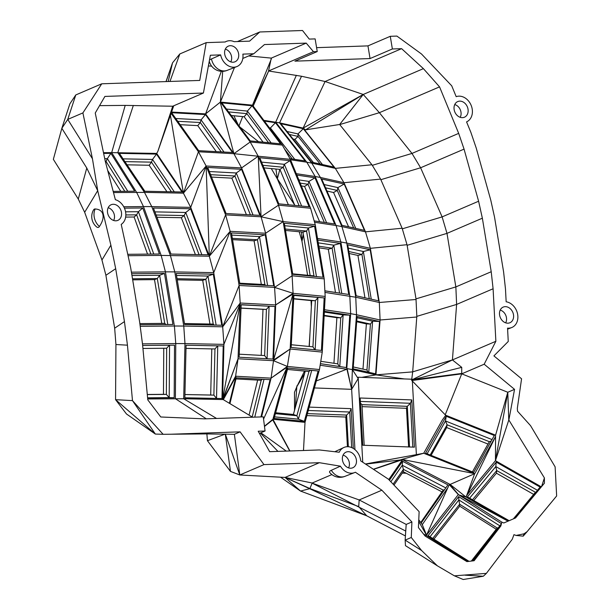 <?xml version="1.0" encoding="UTF-8"?>
<svg xmlns="http://www.w3.org/2000/svg" width="610" height="610" viewBox="0 0 610 610"><rect width="100%" height="100%" fill="white"/><g stroke="black" fill="none" stroke-linecap="round" stroke-linejoin="round"><path stroke-width="0.91" d="M102.533 213.309C103.898 216.939 102.854 221.331 99.415 226.493A9.386 3.591 79.4 0 1 96.571 226.867A13.306 13.306 0 0 1 93.444 210.099A9.386 3.591 79.4 0 1 95.175 208.971C98.873 209.184 101.321 210.633 102.533 213.309M95.175 208.971A13.306 10.584 66.8 0 0 99.415 226.493M101.946 259.997L84.66 212.28L97.691 190.678L110.89 245.174L101.946 259.997L105.904 275.285L114.665 328.195L115.938 344.52L127.444 345.176L132.484 400.625L163.122 434.297L205.745 433.916L234.377 434.305L239.821 474.976L263.97 464.606L319.381 462.7L285.083 477.424L309.895 488.541L312.19 483.021L285.083 477.424L239.821 474.976L230.473 471.4L225.311 434.129L239.821 474.976M105.904 275.285L115.686 268.69L110.89 245.174M407.015 244.709L402.127 228.224L365.489 231.838L370.354 248.323L407.015 244.709L407.137 245.327L446.985 233.378L442.12 216.893L420.61 167.773L464.058 149.122L458.682 133.376L439.551 86.864L423.393 68.64L401.609 48.663L392.367 48.975L370.049 58.56L294.92 61.145L317.238 51.56L315.141 38.895L309.247 39.093L302.514 30.5L259.784 31.972L249.589 41.145L234.118 41.678A13.641 10.85 -113.2 0 0 226.028 41.541A13.641 10.85 -113.2 0 0 225.197 41.991L206.172 42.639L199.737 80.428L101.748 83.799L82.899 112.911L67.756 119.407L92.438 158.73L97.76 190.877M317.238 51.56L313.464 51.69L306.22 43.112L264.473 44.553L253.783 53.741L242.864 54.122A13.641 10.85 -113.2 0 1 236.787 66.612A13.641 10.85 -113.2 0 1 220.645 54.885L210.366 55.235L203.412 93.04L104.905 96.426L95.251 113.025L105.21 161.002L115.366 199.683A13.641 10.85 -113.2 0 1 125.408 211.06A13.641 10.85 -113.2 0 1 121.215 224.381L130.639 267.546L139.606 321.706L142.549 344.429L147.795 399.878L160.781 416.988L204.647 418.864L263.276 416.843L265.06 430.995L258.205 431.232L269.65 451.674L319.373 449.959L339.244 452.246A13.641 10.85 -113.2 0 1 343.781 447.534A13.641 10.85 -113.2 0 1 360.701 460.878L388.387 479.163L419.139 511.668L418.414 527.574L425.147 536.076L466.917 561.612L474.122 560.735L500.863 525.957L501.801 522.114L503.791 522.983L515.557 517.951L544.425 483.173L544.402 477.92L541.535 486.666M495.869 341.28L493.093 288.766L456.615 304.428L452.422 359.93L495.869 341.28L484.172 364.216L514.543 389.355L508.87 420.031L544.402 477.92M493.093 288.766L491.218 271.732L482.358 218.197L478.606 201.231L464.058 149.122M392.367 48.975L390.27 36.31L396.896 36.081L421.495 53.993L451.728 85.819L456.188 96.67A13.641 10.85 -113.2 0 1 471.156 105.355A13.641 10.85 -113.2 0 1 466.566 121.893L470.859 132.332L476.235 148.077L490.783 200.187L494.535 217.152L503.601 271.93L505.476 288.965L506.155 301.782A13.641 10.85 -113.2 0 1 517.532 313.776A13.641 10.85 -113.2 0 1 511.676 327.562A13.641 10.85 -113.2 0 1 507.55 328.127L508.252 341.478L493.917 355.889L521.573 378.795L517.333 408.296L517.501 411.155L530.547 425.658L555.115 466.841L556.648 495.968L527.147 531.615L523.998 533.811L516.106 535.45L523.205 536.152L523.998 533.811M421.609 550.533L405.147 540.125L406.199 524.409L411.903 521.954L411.277 537.494L421.609 550.533L437.393 565.844L454.397 575.832L486.376 573.377L512.24 539.316L513.955 534.657L516.106 535.45M411.903 521.954L381.86 490.204L355.363 472.231A13.641 10.85 -113.2 0 1 354.547 472.605A13.641 10.85 -113.2 0 1 340.433 466.177L319.381 462.7M170.51 434.244L240.096 431.849L263.97 464.606M127.444 345.176L124.448 321.6L114.665 328.195M115.686 268.69L124.448 321.6M92.438 158.73L82.899 112.911M342.485 460.192A8.517 6.771 -113.2 0 1 345.839 452.231A8.517 6.771 -113.2 0 1 355.645 457.286A8.517 6.771 -113.2 0 1 352.549 467.87A8.517 6.771 -113.2 0 1 342.485 460.192M107.574 212.791A8.517 6.771 -113.2 0 1 110.928 204.83A8.517 6.771 -113.2 0 1 120.734 209.878A8.517 6.771 -113.2 0 1 117.646 220.462A8.517 6.771 -113.2 0 1 107.574 212.791M224.724 54.198A8.517 6.771 -113.2 0 1 228.087 46.246A8.517 6.771 -113.2 0 1 237.892 51.293A8.517 6.771 -113.2 0 1 234.797 61.877A8.517 6.771 -113.2 0 1 224.724 54.198M499.613 315.156A8.517 6.771 -113.2 0 1 502.975 307.196A8.517 6.771 -113.2 0 1 512.774 312.251A8.517 6.771 -113.2 0 1 509.685 322.835A8.517 6.771 -113.2 0 1 499.613 315.156M454.145 109.64A8.517 6.771 -113.2 0 1 457.5 101.679A8.517 6.771 -113.2 0 1 467.306 106.727A8.517 6.771 -113.2 0 1 464.218 117.311A8.517 6.771 -113.2 0 1 454.145 109.64M101.748 83.799L75.793 94.939L67.756 119.407L61.839 128.306L86.772 168.032L97.691 190.678M75.793 94.939L69.868 103.837L61.839 128.306L53.352 159.332L78.286 199.066L86.772 168.032M78.286 199.066L84.66 212.28M125.652 217.091L134.108 217.015L147.551 254.126M370.049 58.56L367.952 45.887L316.59 47.656M367.952 45.887L390.27 36.31M237.435 41.564L259.784 31.972M169.961 81.45L179.828 53.955L206.172 42.639M132.339 399.756L132.332 400.617L115.564 399.664L115.938 344.52M132.484 400.625L155.359 434.068L115.564 399.664L126.483 413.984L155.359 434.068L163.122 434.297M240.096 431.849L234.377 434.305M345.046 476.311A13.306 13.306 0 0 1 329.789 472.597A10.599 2.913 -1.2 0 1 331.314 470.295L340.433 466.177M331.855 474.58L312.19 483.021M343.072 455.136A8.174 6.504 -113.2 0 1 348.546 467.878M259.433 433.413L265.06 430.995M252.586 417.209L223.161 399.565L183.694 398.742L147.704 398.963M142.473 343.865L175.764 343.56L175.39 398.704L206.271 418.803M108.161 207.735A8.174 6.504 -113.2 0 1 113.635 220.469M303.49 450.508L305.015 422.349L319.457 369.53L322.255 352.107L290.154 349.012L293.044 293.959L273.532 360.052L275.667 304.947L274.576 287.394L265.609 233.241L261.072 216.786L241.598 167.918L206.127 165.996L183.412 193.156L156.717 153.423L111.691 152.622L125.195 105.4L172.729 106.216L203.412 93.04M125.195 105.4L99.544 105.637M211.647 66.132L208.399 65.956M209.474 60.1A13.298 2.379 -9.4 0 1 211.456 58.941L220.645 54.885M242.818 58.453L253.783 53.741M225.319 49.143A8.174 6.504 -113.2 0 1 230.786 61.884M313.464 51.69L268.537 70.981L271.29 58.11L248.682 55.937M271.29 58.11L306.22 43.112M423.393 68.64L363.232 94.466L325.092 81.511L401.609 48.663M439.551 86.864L379.389 112.69L363.232 94.466L339.656 124.493L371.94 164.761L335.347 168.375L311.779 163.122L279.563 122.854L303.132 128.108L325.092 81.511L301.523 76.258L268.537 70.981M150.861 254.095L136.632 214.842L125.843 214.941M153.773 254.065L138.424 211.7L136.632 214.842L134.108 217.015M179.828 53.955L172.538 62.822L168.192 81.511M312.137 483.15L405.719 531.043L406.199 524.409L359.183 499.941L312.145 483.135M309.895 488.541L358.703 506.582L359.183 499.941L381.86 490.204M345.207 476.25A13.306 10.584 -113.2 0 1 344.955 476.349A13.306 10.584 -113.2 0 1 331.314 470.295M260.348 433.016L277.931 451.385M286.273 451.103L260.866 432.795M140.201 326.327L174.391 326.007L175.764 343.56L184.982 343.598L183.694 398.742L216.558 418.452M147.612 398.002L174.178 397.75L174.529 345.176L142.649 345.466M222.932 399.565L235.605 376.225L238.045 358.779L222.627 399.512L223.916 344.368L184.982 343.598L183.762 326.053L174.391 326.007L165.424 271.846L131.402 272.167M140.003 324.764L172.912 324.459L164.464 273.417L159.645 275.27L131.958 275.522M131.661 273.722L164.464 273.417M222.627 399.512L240.172 303.666L223.916 344.368L222.696 326.815L239.105 285.48L230.145 231.32L209.321 256.215L213.729 272.655L222.696 326.815L183.762 326.053L174.796 271.892L165.424 271.846L161.17 255.407L128.252 255.712M282.3 145.073L250.199 141.977L220.401 102.076L252.502 105.164L282.3 145.073L290.345 159.324L258.236 156.236L241.598 167.918L233.912 153.689L198.441 151.768L206.127 165.996L209.321 256.215L161.17 255.407L143.472 206.569L123.746 206.752M127.97 254.301L159.439 254.012L142.755 207.979L138.424 211.7L125.569 211.822M124.432 208.155L142.755 207.979M170.426 115.313L183.412 193.156L144.478 192.386L113.674 192.569M103.502 152.698L111.691 152.622L136.625 192.356L143.472 206.569L151.768 206.607L170.388 255.445L174.796 271.892L213.729 272.655L230.145 231.32L265.609 233.241L283.147 221.621L261.072 216.786L225.601 214.873L206.127 165.996L190.701 207.369L151.768 206.607L144.478 192.386L117.783 152.652L133.338 105.438M156.717 153.423L157.853 151.349L172.729 106.216M173.743 105.782L157.853 151.349M222.696 71.324L220.401 102.076L234.484 67.512M227.454 70.257A13.306 10.584 -113.2 0 1 227.194 70.356A13.306 10.584 -113.2 0 1 211.456 58.941M221.346 71.309L205.585 113.895L171.562 112.049M253.188 106.087L268.606 71.134L252.502 105.164L271.389 58.804M301.523 76.258L279.563 122.854L263.848 120.361M290.52 159.759L306.799 162.207L315.156 176.503L320.41 177.464L311.779 163.122L306.799 162.207L275.705 122.145L296.361 75.305M120.788 191.342L107.863 170.747M132.675 279.837L154.505 279.639L161.749 323.407M458.682 133.376L411.979 153.43L379.389 112.69L339.785 124.562M380.876 179.683L420.61 167.773L411.979 153.43L372.306 165.325L380.602 179.104L402.127 228.224M402.325 228.826L442.12 216.893L478.606 201.231M491.218 271.732L455.853 286.913L446.985 233.378L482.358 218.197M415.997 298.862L416.821 316.354L456.615 304.428L455.853 286.913L415.997 298.862L407.137 245.327M484.172 364.216L461.732 373.846L507.779 392.261L495.579 435.182L445.727 415.242L445.224 414.8L461.732 373.846L411.666 379.984L461.732 367.35L452.422 359.93L412.688 371.841L416.821 316.354M461.732 367.35L461.732 373.846L411.697 380.556L412.253 379.229L358.177 377.232L362.736 462.228M514.543 389.355L507.779 392.261L508.77 420.076L495.442 460.702L507.779 392.261M541.367 486.864L495.442 460.702L467.062 494.939L466.07 497.081L458.804 494.878L508.069 521.154M501.801 522.114L458.804 494.878M501.428 523.647L458.667 496.616L458.865 499.941L430.019 536.769M468.938 561.368L428.151 535.58L458.667 496.616M472.277 560.964L501.397 523.784M473.574 560.803L500.863 525.957M467.062 494.939L495.579 436.47L474.755 473.657L423.721 453.245L401.99 459.391L474.755 473.657L450.111 484.432L449.562 484.142L458.811 494.939L458.293 494.603L426.542 535.145L426.809 535.801L467.519 561.535M499.803 525.82L458.865 499.941L459.627 504.241L432.711 538.47M418.689 521.405L426.809 535.801L423.592 534.108M405.719 531.043L405.147 540.125L411.277 537.494M437.393 565.844L405.475 545.668L405.147 540.125M465.148 575.192L483.326 576.236L463.211 579.5L454.397 575.832M486.376 573.377L483.326 576.236M527.147 531.615L523.205 536.152M500.208 310.101A8.174 6.504 -113.2 0 1 505.675 322.842M454.74 104.577A8.174 6.504 -113.2 0 1 460.207 117.318M166.111 81.58L172.538 62.822L166.011 81.587M147.284 394.479L163.465 394.327L163.77 348.272M206.881 433.923L207.43 440.687L230.473 471.4M280.531 477.18L300.547 491.073L285.083 477.424L309.682 488.701L300.547 491.073L366.732 515.808L309.682 488.701M264.488 426.466L272.746 419.871L289.712 450.981M305.015 422.349L272.914 419.261L264.458 426.207M229.383 403.301L236.017 376.248L271.069 378.147L273.509 360.693L238.045 358.779L222.841 399.558M261.568 416.904L271.069 378.147L287.356 366.435L290.154 349.012L273.532 360.052L273.509 360.693L287.356 366.435L287.188 367.052L271.069 378.147M229.932 403.629L236.253 377.819L270.077 379.649L260.935 416.927M223.329 399.664L236.017 376.248L223.336 399.672M184.853 397.804L221.971 398.536L223.199 345.962L186.08 345.229L184.853 397.804M174.178 397.75L169.206 397.606L169.557 345.222M163.465 394.327L166.362 394.411L169.206 397.606L147.597 397.812M167.796 324.505L159.645 275.27L157.311 278.556L132.5 278.785M113.399 191.41L134.673 191.212L110.898 153.331L107.345 158.669L104.752 158.691M103.647 153.4L110.898 153.331M156.503 154.101L119.377 153.369L144.837 191.258L181.955 191.99L156.503 154.101L152.523 159.439L123.067 158.859M220.21 102.19L233.912 153.689L258.236 156.236L250.199 141.977L233.912 153.689L205.585 113.895L220.401 102.076M230.145 231.32L225.601 214.873L209.321 256.215L190.701 207.369L183.412 193.156L198.441 151.768L171.105 113.361M205.463 114.55L171.646 112.72L198.654 150.67L232.471 152.5L205.463 114.55L201.087 119.873L175.756 118.508M252.105 105.774L221.842 102.861L250.252 140.91L280.508 143.823L252.105 105.774L247.378 111.073L226.47 109.06M303.132 128.108L363.232 94.466L305.602 129.838L303.132 128.108L335.347 168.375L343.979 182.718L320.41 177.464L341.92 226.585L336.079 225.509L315.156 176.503L296.269 173.659M289.956 158.646L305.084 160.918L275.438 122.724L270.398 127.978L269.429 127.833M264.366 121.054L275.438 122.724M303.284 128.718L280.813 123.708L311.527 162.1L333.998 167.109L303.284 128.718L297.97 133.925L287.035 131.486M124.791 191.304L106.056 161.444L105.545 162.214M127.81 191.273L107.345 158.669L106.056 161.444L105.332 161.452M166.05 324.528L164.73 323.376L157.311 278.556L154.505 279.639M164.73 323.376L139.85 323.605M371.94 164.761L372.306 165.325M461.884 373.411L411.666 379.984L452.422 359.93M508.214 521.092L466.07 497.081L474.504 474.107M509.152 520.688L467.405 496.898L496.25 462.098L495.808 466.566L469.616 498.164M513.978 518.622L540.117 487.093L496.25 462.098M474.755 473.657L450.111 484.432L466.07 497.081M458.293 494.603L449.234 484.607L447.839 487.703L422.272 524.608L418.765 519.781M426.542 535.145L447.839 487.703M426.489 535.016L422.272 524.608M498.279 527.764L497.219 528.008L459.627 504.241L459.742 506.186L433.923 539.149M497.219 528.008L471.316 561.078M496.243 529.251L459.742 506.186M233.882 115.755L238.113 124.646M147.292 394.594L166.362 394.411L166.675 348.241L142.931 348.462M225.128 434.129L207.43 440.687M358.703 506.582L366.732 515.808L405.406 535.938M263.558 419.062L287.188 367.052L272.914 419.261L289.918 450.973M254.751 417.141L264.016 379.321M223.916 344.368L240.172 303.666L238.045 358.779M221.971 398.536L184.853 397.766M184.929 394.556L213.881 395.127L216.527 398.383L217.755 345.847M169.382 345.222L166.675 348.241M213.309 274.203L176.183 273.471L184.639 324.512L221.758 325.244L213.309 274.203L207.995 276.048L176.511 275.43M190.556 208.765L153.438 208.033L170.991 254.065L208.109 254.797L190.556 208.765L185.745 212.478L154.902 211.876M174.292 191.837L152.523 159.439L151.478 162.146L124.928 161.627M223.984 152.035L201.087 119.873L200.309 122.519L177.746 121.299M271.153 142.923L247.378 111.073L246.867 113.651L228.59 111.897M294.76 159.37L270.398 127.978L270.306 129.007M339.656 124.493L305.602 129.838M322.461 164.54L297.97 133.925L298.031 136.396L289.422 134.475M156.945 217.244L181.345 217.724L195.391 254.545M127.078 164.822L149.153 165.257L166.919 191.692M177.243 279.853L202.711 280.348L209.939 324.024M416.081 299.487L379.321 302.484L370.354 248.323L346.785 243.077L341.92 226.585L365.489 231.838L343.979 182.718L380.602 179.104M404.384 378.94L375.943 374.86L380.083 319.991L356.514 314.737L355.752 297.23L379.321 302.484L380.083 319.991L416.828 317.002M411.758 379.206L412.688 371.841M324.955 292.404L355.752 297.23L346.785 243.077L340.853 241.987L349.82 296.14L350.674 313.67L356.514 314.737L352.374 369.607L351.65 389.325L346.793 368.592L351.65 389.325L358.161 378.581L352.374 369.607L375.943 374.86L412.612 371.879M445.224 414.8L412.352 381.044L416.378 454.648L423.721 453.245L442.28 420.107L445.727 415.242M495.579 436.47L495.579 435.182M446.223 416.272L494.321 435.502L473.665 472.392L425.566 453.161L446.223 416.272L445.483 420.976L427.114 453.779M495.572 436.486L495.442 460.702M412.352 381.044L411.697 380.556M537.463 490.295L495.808 466.566L496.692 470.584L472.475 499.788M449.234 484.607L449.562 484.142L402.539 459.673L388.761 479.559M421.159 523.067L447.923 484.874L402.562 461.274L402.272 465.262L390.842 481.763M389.416 480.253L402.562 461.274M469.052 561.352L432.833 538.455M533.659 494.397L496.433 473.185L473.764 500.528M242.673 116.601L239.013 125.851M313.403 162.519L294.935 139.431L293.052 139.011M231.289 115.511L244.114 116.746L263.078 142.145M180.148 124.676L197.762 125.629L216.26 151.623M184.929 394.533L210.702 395.036L211.784 348.897M249.071 415.105L257.649 380.099M352.374 369.607L347.113 368.638L351.65 389.325L314.417 387.945M351.65 389.325L354.944 449.616M353.312 448.434L351.139 408.654L309.186 407.106M319.457 369.53L287.356 366.435M304.344 421.342L274.088 418.429L287.859 368.059L318.115 370.979L304.344 421.342L298.381 419.169L274.515 416.866M322.255 352.107L325.176 296.414L293.075 293.318L293.044 293.959L275.667 304.947L240.195 303.025L239.105 285.48L274.576 287.394L292.114 275.781L283.147 221.621L315.248 224.716L310.581 208.254L290.345 159.324M274.98 306.51L272.952 359.061L239.135 357.231L241.163 304.68L274.98 306.51L241.156 304.84M262.422 379.237L261.179 380.289L235.986 378.924M252.189 416.973L261.179 380.289M217.717 345.847L214.956 348.958L186.004 348.386M210.702 395.036L213.881 395.127L214.956 348.958M216.123 325.138L207.995 276.048L205.806 279.273L177.052 278.709M201.834 254.675L185.745 212.478L184.151 215.551L156.091 215.002M171.387 191.776L151.478 162.146L149.153 165.257M241.537 169.29L207.72 167.46L226.074 213.523L259.89 215.353L241.537 169.29L236.291 172.988L209.344 171.532M221.209 151.89L200.309 122.519L197.762 125.629M310.581 208.254L278.48 205.166L258.236 156.236L261.072 216.786L278.48 205.166L283.147 221.621M290.002 160.643L259.746 157.731L278.823 203.847L309.079 206.76L290.002 160.643L284.359 164.319L261.56 162.123M268.53 142.671L246.867 113.651L244.114 116.746M317.528 238.479L340.853 241.987L336.079 225.509L314.554 222.276M314.165 220.904L334.669 223.984L314.951 177.784L308.957 181.422L298.854 179.904M296.856 175.07L314.951 177.784M292.281 158.996L284.481 148.939M344.185 184.037L364.46 230.336L341.989 225.326L321.714 179.027L344.185 184.037L337.894 187.613L324.131 184.548M320.128 164.021L298.031 136.396L294.935 139.431M199.051 254.622L184.151 215.551L181.345 217.724M214.308 325.099L213.225 324.093L205.806 279.273L202.711 280.348M213.225 324.093L184.472 323.529M370.201 249.795L347.731 244.785L356.179 295.827L378.65 300.837L370.201 249.795L363.354 251.495L348.287 248.133M416.378 454.648L365.421 463.996M411.811 399.916L414.396 447.161L362.752 445.247L360.167 398.002L411.811 399.916L410.408 403.279L360.358 401.433M379.55 321.493L357.079 316.483L353.129 368.798L375.608 373.808L379.55 321.493L372.618 321.203L356.987 317.719M492.034 439.596L445.483 420.976L447.099 424.789L430.18 454.999M373.549 469.364L402.539 459.673L365.634 464.134M535.71 492.422L496.692 470.584L496.433 473.185M535.206 492.529L513.346 518.896M445.811 487.916L402.272 465.262L403.401 469.364L393.13 484.18M279.86 169.397L277.329 178.898L271.29 168.573M239.89 127.032L258.579 141.711M320.143 365.23L346.747 369.233L316.338 380.945M401.99 459.391L373.373 469.25M351.139 408.654L349.736 412.024L308.256 410.492M307.402 413.618L346.625 415.067L349.736 412.024L351.68 447.587M275.385 413.664L296.879 415.738L298.381 419.169L311.725 370.361M273.509 360.693L290.154 349.012M267.073 358.741L269.094 306.35L266.417 309.43L241.034 308.058M222.696 326.815L240.195 303.025M265.251 234.758L231.434 232.936L239.882 283.978L273.699 285.808L265.251 234.758L259.486 236.596L231.792 235.094M253.02 214.979L236.291 172.988L234.911 176L210.595 174.681M301.622 206.043L284.359 164.319L283.208 167.262L262.872 165.302M326.609 222.772L308.957 181.422L308.05 184.296L300.181 183.114M355.752 228.392L337.894 187.613L337.238 190.427L325.572 187.827M261.309 284.374L254.095 240.82L232.547 239.654M371.254 299.19L363.354 251.495L361.928 254.439L348.844 251.526M375.943 374.86L361.791 377.361M360.449 403.103L361.959 404.651L407.305 406.329L410.408 403.279L412.81 447.099M346.793 368.592L350.674 313.67L324.482 309.727M368.76 372.283L372.618 321.203L370.43 324.062L356.736 321.012M491.233 441.022L489.327 441.678L447.099 424.789L446.665 427.534L487.992 444.065M489.327 441.678L472.407 471.888M444.568 489.716L443.226 490.089L420.755 522.518M443.226 490.089L403.401 469.364L403.233 471.69L393.968 485.064M441.998 491.866L403.233 471.69M431.079 455.365L446.665 427.534M349.172 253.478L357.933 255.437L364.948 297.779M288.377 204.769L277.329 178.898L275.926 169.016M301.348 185.936L304.558 186.416L319.625 221.72M326.975 191.052L333.563 192.516L348.577 226.79M294.805 205.387L279.914 169.405L263.932 167.864M241.034 308.149L262.986 309.331L261.21 355.386M294.485 392.337L296.826 386.725L294.485 392.337L294.523 410.37M347.425 446.711L345.809 417.034L306.861 415.593M345.809 417.034L346.625 415.067L348.356 446.741M324.169 297.924L293.913 295.011L291.161 347.502L321.417 350.414L324.169 297.924L293.89 295.415M310.467 370.239L308.965 371.513L287.478 369.446M275.636 412.757L293.402 414.472L296.879 415.738L308.965 371.513M275.667 304.947L293.075 293.318L292.114 275.781L324.215 278.869L315.248 224.716M266.951 358.733L264.641 355.569L239.25 354.196M264.641 355.569L266.417 309.43L262.986 309.331M267.577 285.472L259.486 236.596L257.458 239.745L254.095 240.82M250.39 214.834L234.911 176L231.853 178.158L211.548 177.06M314.585 226.18L284.321 223.268L292.777 274.309L323.033 277.23L314.585 226.18L308.408 227.987L284.725 225.708M299.152 205.806L283.208 167.262L279.914 169.405M324.329 222.429L308.05 184.296L304.558 186.416M353.655 227.927L337.238 190.427L333.563 192.516M246.379 214.621L231.853 178.158M265.678 285.373L264.877 284.565L239.753 283.208M264.877 284.565L257.458 239.745L232.334 238.388M324.871 290.878L348.752 294.462L340.304 243.421L333.769 245.174L318.245 242.849M317.779 240.035L340.304 243.421M369.263 298.748L361.928 254.439L357.933 255.437M361.959 404.651L364.178 445.3M408.601 446.947L406.481 408.288L407.305 406.329L409.524 446.978M324.398 311.329L349.766 315.141L343.133 314.912L324.352 312.084M320.402 363.659L346.366 367.563L349.766 315.141M367.99 372.115L366.961 370.003L353.274 366.945M366.961 370.003L370.43 324.062L366.381 323.895L362.973 369.111M406.237 473.261L402.249 473.108M406.481 408.288L362.065 406.649M307.608 275.278L301.981 241.316L299.213 231.762M277.298 178.654L294.622 204.945M293.402 414.472L305.244 371.154M297.2 385.962L296.78 385.947M325.176 296.414L324.215 278.869M315.156 349.812L317.886 297.733L315.355 300.738L293.723 298.656M316.453 276.597L308.408 227.987L306.563 231.068L285.274 229.017M310.147 275.522L302.964 232.12L285.51 230.443M341.752 293.41L333.769 245.174L332.122 248.194L318.801 246.196M339.785 366.572L343.133 314.912L340.761 317.84L324.185 315.355M356.682 321.737L366.381 323.895M319.076 247.835L328.31 249.223L335.462 292.404M303.376 234.621L301.981 241.316L301.508 231.983M309.285 346.48L311.687 300.623L293.707 298.892M304.565 373.617L296.826 386.725L295.385 407.198M304.512 371.086L296.826 386.725M314.851 349.782L312.938 346.831L315.355 300.738L311.687 300.623M312.938 346.831L291.305 344.749M314.455 276.399L313.982 275.888L292.693 273.837M313.982 275.888L306.563 231.068L302.964 232.12M339.61 293.09L324.871 290.81M339.541 293.013L332.122 248.194L328.31 249.223M339.267 366.496L337.78 363.865L320.776 361.311M337.78 363.865L340.761 317.84L336.888 317.703L333.937 363.293M309.117 346.465L309.987 333.045M324.162 315.797L336.888 317.703M311.359 306.861L311.054 300.562M293.075 293.318L274.576 287.394M225.06 41.991L226.028 41.541M344.955 476.349L354.547 472.605M334.806 451.736L343.781 447.534M227.194 70.356L236.787 66.612M209.276 61.183A13.306 13.306 0 0 0 227.294 70.325M507.604 329.156L511.676 327.562"/></g></svg>
